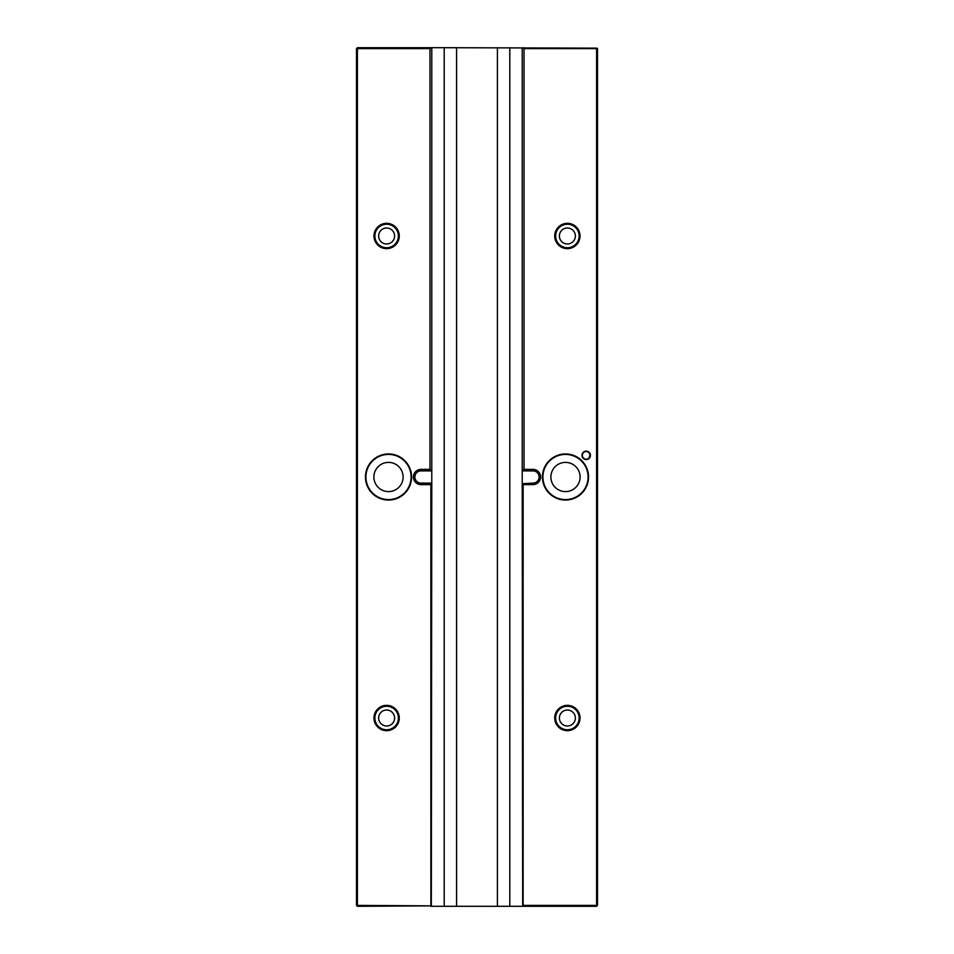 <?xml version="1.0" encoding="UTF-8"?>
<svg xmlns="http://www.w3.org/2000/svg" width="954" height="954" viewBox="0 0 954 954"><rect width="100%" height="100%" fill="white"/><g stroke="black" fill="none" stroke-linecap="round" stroke-linejoin="round"><path stroke-width="1.43" d="M523.126 905.394L523.126 906.3L596.596 906.3L597.502 905.394L597.502 48.606L596.596 48.606L596.596 905.394L523.126 905.394L523.126 484.62L532.976 484.62A7.62 7.62 0 0 0 540.596 477A7.62 7.62 0 0 0 532.976 469.38L524.032 469.38L524.032 48.606L523.126 47.7L522.22 48.606L522.22 470.882L524.032 469.38M523.126 906.3L444.206 906.3L444.206 47.7L430.874 47.7L429.968 48.606L429.968 469.38L431.78 470.882L431.78 48.606L430.874 47.7L357.404 47.7L356.498 48.606L356.498 905.394L357.404 906.3L431.327 905.847L357.404 905.394L357.404 48.606L429.968 48.606M431.78 470.882L431.78 483.118L421.024 483.118A6.118 6.118 0 0 1 414.907 477A6.118 6.118 0 0 1 421.024 470.882L431.482 470.882M429.968 469.38L421.024 469.38A7.62 7.62 0 0 0 413.404 477A7.62 7.62 0 0 0 421.024 484.62L430.874 484.62L430.874 905.394M411.556 477A23.051 23.051 0 0 1 388.505 500.051A23.051 23.051 0 0 1 365.454 477A23.051 23.051 0 0 1 388.505 453.949A23.051 23.051 0 0 1 411.556 477M399.273 235.984A12.652 12.652 0 0 1 386.62 248.648A12.652 12.652 0 0 1 373.968 235.984A12.652 12.652 0 0 1 386.62 223.331A12.652 12.652 0 0 1 399.273 235.984M399.273 718.016A12.652 12.652 0 0 1 386.62 730.669A12.652 12.652 0 0 1 373.968 718.016A12.652 12.652 0 0 1 386.62 705.352A12.652 12.652 0 0 1 399.273 718.016M524.032 48.606L596.596 48.606M597.049 48.153L444.206 47.7M588.546 477A23.051 23.051 0 0 1 565.495 500.051A23.051 23.051 0 0 1 542.444 477A23.051 23.051 0 0 1 565.495 453.949A23.051 23.051 0 0 1 588.546 477M590.431 455.368A4.221 4.221 0 0 1 586.209 459.589A4.221 4.221 0 0 1 581.988 455.368A4.221 4.221 0 0 1 586.209 451.147A4.221 4.221 0 0 1 590.431 455.368M580.032 718.016A12.652 12.652 0 0 1 567.38 730.669A12.652 12.652 0 0 1 554.727 718.016A12.652 12.652 0 0 1 567.38 705.352A12.652 12.652 0 0 1 580.032 718.016M580.032 235.984A12.652 12.652 0 0 1 567.38 248.648A12.652 12.652 0 0 1 554.727 235.984A12.652 12.652 0 0 1 567.38 223.331A12.652 12.652 0 0 1 580.032 235.984M444.206 906.3L430.874 906.3M559.39 718.016A7.978 7.978 0 0 0 571.374 724.921A7.978 7.978 0 0 0 571.374 711.1A7.978 7.978 0 0 0 559.39 718.016M555.633 718.016A11.746 11.746 0 0 1 573.259 707.832A11.746 11.746 0 0 1 573.259 728.188A11.746 11.746 0 0 1 555.633 718.016M559.39 235.984A7.978 7.978 0 0 0 571.374 242.9A7.978 7.978 0 0 0 571.374 229.079A7.978 7.978 0 0 0 559.39 235.984M555.633 235.984A11.746 11.746 0 0 1 573.259 225.812A11.746 11.746 0 0 1 573.259 246.168A11.746 11.746 0 0 1 555.633 235.984M378.643 235.984A7.978 7.978 0 0 0 390.615 242.9A7.978 7.978 0 0 0 390.615 229.079A7.978 7.978 0 0 0 378.643 235.984M374.874 235.984A11.746 11.746 0 0 1 392.499 225.812A11.746 11.746 0 0 1 392.499 246.168A11.746 11.746 0 0 1 374.874 235.984M378.643 718.016A7.978 7.978 0 0 0 390.615 724.921A7.978 7.978 0 0 0 390.615 711.1A7.978 7.978 0 0 0 378.643 718.016M374.874 718.016A11.746 11.746 0 0 1 392.499 707.832A11.746 11.746 0 0 1 392.499 728.188A11.746 11.746 0 0 1 374.874 718.016M560.344 239.752C562.18 242.829 564.887 244.212 568.453 243.902M568.453 710.098C564.887 709.788 562.18 711.171 560.344 714.248M393.656 714.248C391.82 711.171 389.113 709.788 385.547 710.098M385.547 243.902C389.113 244.212 391.82 242.829 393.656 239.752M588.928 458.087L590.049 455.368L588.928 452.649L590.049 455.368L588.928 458.087M523.126 484.62L522.22 483.714L522.673 905.847M431.327 905.847L431.78 483.714L430.874 484.62M431.78 483.714L431.78 483.118M522.518 470.882L532.976 470.882A6.118 6.118 0 0 1 539.093 477A6.118 6.118 0 0 1 532.976 483.118L522.22 483.714M522.22 483.118L522.22 470.882M582.369 455.368A3.84 3.84 0 0 0 586.209 459.208A3.84 3.84 0 0 0 590.049 455.368A3.84 3.84 0 0 0 586.209 451.528A3.84 3.84 0 0 0 582.369 455.368M373.896 477A14.608 14.608 0 0 1 388.505 462.392A14.608 14.608 0 0 1 403.113 477A14.608 14.608 0 0 1 388.505 491.608A14.608 14.608 0 0 1 373.896 477M550.887 477A14.608 14.608 0 0 1 565.495 462.392A14.608 14.608 0 0 1 580.104 477A14.608 14.608 0 0 1 565.495 491.608A14.608 14.608 0 0 1 550.887 477M365.919 477A22.586 22.586 0 0 0 388.505 499.586A22.586 22.586 0 0 0 411.091 477A22.586 22.586 0 0 0 388.505 454.414A22.586 22.586 0 0 0 365.919 477M542.909 477A22.586 22.586 0 0 0 565.495 499.586A22.586 22.586 0 0 0 588.081 477A22.586 22.586 0 0 0 565.495 454.414A22.586 22.586 0 0 0 542.909 477M456.584 906.3L456.584 47.7M497.416 906.3L497.416 47.7M421.024 470.882L421.024 469.38M532.976 484.62L532.976 483.118M532.976 469.38L532.976 470.882M421.024 483.118L421.024 484.62M509.794 906.3L509.794 47.7"/></g></svg>
